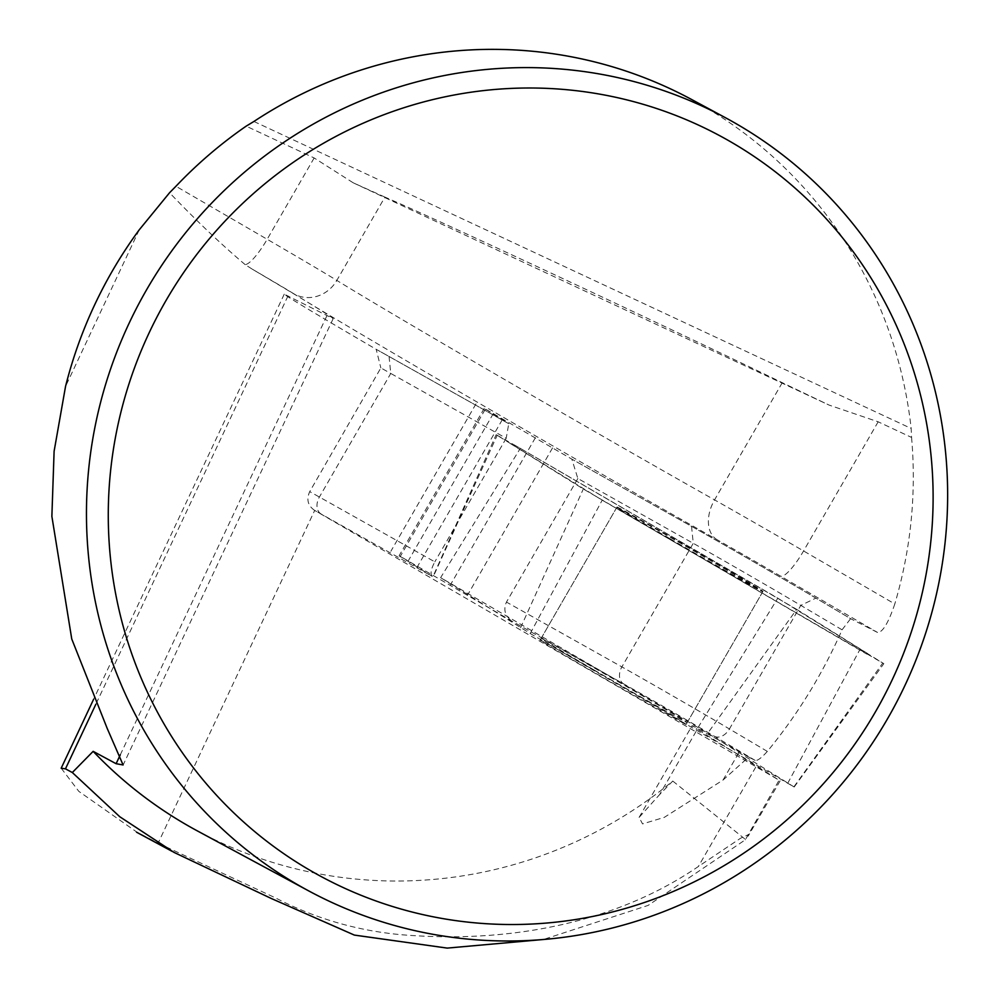<?xml version="1.0" encoding="UTF-8"?>
<svg xmlns="http://www.w3.org/2000/svg" width="998" height="998" viewBox="0 0 998 998"><rect width="100%" height="100%" fill="white"/><g stroke="black" fill="none" stroke-linecap="round" stroke-linejoin="round"><path stroke-width="0.75" stroke-dasharray="4.99 3.74" d="M197.429 830.935A439.17 428.08 118.3 0 0 672.777 781.06L659.641 794.545L697.328 729.289L779.101 780.187L745.331 839.792L648.101 905.411L543.336 939.505M842.075 629.813L850.62 618.673L815.89 598.114A101.559 1.16 -150 0 0 691.552 526.345L571.842 459.13L577.842 478.504L693.261 543.311A87.836 0.998 30 0 1 800.808 605.387L842.075 629.813C822.664 673.875 797.764 714.406 767.337 751.407C761.412 758.006 757.345 761.012 755.162 760.401L748.662 757.058L723.026 780.049L664.281 817.374L642.55 823.899L639.094 817.399L659.641 794.545M691.539 99.451A439.17 428.08 -61.7 0 1 911.162 428.466L911.573 437.436L878.165 421.805L829.064 405.076L782.257 382.683C663.396 325.011 443.96 222.529 384.929 197.105L336.825 280.413A115.281 1.322 -150 0 0 267.177 239.283A32.934 7.348 120.2 0 1 245.171 264.632L252.257 269.161C305.151 300.435 332.122 316.927 333.182 318.636L284.243 294.173C287.15 296.818 317.801 315.206 376.196 349.325A101.559 1.16 -150 0 1 389.058 356.486L508.755 423.701L484.23 408.357L571.842 459.13L691.552 526.345A101.559 1.16 -150 0 1 815.89 598.114L850.62 618.673L877.516 632.458C882.544 632.595 888.307 623.101 894.807 603.965L803.565 550.958A115.281 1.322 -150 0 0 714.556 499.898A274.475 3.144 30 0 1 336.825 280.413A32.934 30.451 121.6 0 1 293.899 293.824A307.421 3.518 -150 0 0 716.976 539.644A82.347 0.936 30 0 1 780.548 576.12L877.516 632.458M911.573 437.436C916.476 493.81 910.887 549.324 894.807 603.965M672.777 781.06L745.057 839.131M245.171 264.632C221.356 244.51 196.157 220.546 169.56 192.739M61.24 768.26L78.817 791.364L136.664 831.97L158.108 843.173L314.694 510.415L779.101 780.187M158.108 843.173L275.91 898.1C319.647 920.767 366.416 933.317 416.228 935.75C511.625 941.563 615.279 923.35 698.338 866.526L740.591 838.22L748.438 834.602L745.331 839.792M684.166 723.55A84.281 0.961 30 0 1 592.687 671.542A84.281 0.961 30 0 1 540.143 640.117A84.281 0.961 30 0 1 613.608 681.447A84.281 0.961 30 0 1 686.113 724.423A84.281 0.961 30 0 1 684.166 723.55M321.119 514.007A13.723 9.968 -60.7 0 1 319.397 497.041L390.767 373.452A87.836 0.998 30 0 0 380.849 367.925L309.717 491.64C306.224 499.387 307.821 505.612 314.52 510.315A74.114 0.848 30 0 1 321.119 514.007L432.259 576.42L399.125 555.711L512.461 621.455L623.613 683.867A74.114 0.848 30 0 1 714.343 736.237L755.162 760.401M748.662 757.058L739.356 751.781A115.281 1.322 30 0 0 692.038 725.733A115.281 1.322 30 0 0 697.328 729.289M384.929 197.105L353.217 182.809L314.145 157.958L246.169 126.147M389.058 356.486L390.767 373.452L506.198 438.272L508.755 423.701L389.058 356.486A101.559 1.16 -150 0 0 376.196 349.325L380.849 367.925M502.306 419.684L417.201 567.039M432.259 576.42C430.063 574.075 430.924 569.222 434.816 561.849L319.397 497.041A87.836 0.998 -150 0 0 309.717 491.64M506.198 438.272L434.816 561.849M552.555 447.902L467.451 595.257M577.842 478.504L506.46 602.081C503.079 609.741 505.075 616.203 512.461 621.455M669.284 538.92A84.281 0.961 -150 0 0 762.709 591.814A84.281 0.961 -150 0 0 690.204 548.825A84.281 0.961 -150 0 0 616.739 507.508A84.281 0.961 -150 0 0 669.284 538.92M520.32 448.376L777.791 598.189L883.829 663.67L602.206 500.173L496.168 434.704L520.32 448.376L440.617 577.655L707.757 733.206L794.183 787.01L530.225 633.518L440.617 577.655M593.723 669.758A84.281 0.961 30 0 1 541.166 638.346A84.281 0.961 30 0 1 614.643 679.663A84.281 0.961 30 0 1 687.135 722.652A84.281 0.961 30 0 1 593.723 669.758M669.558 538.446A84.281 0.961 30 0 1 617.014 507.034A84.281 0.961 30 0 1 690.479 548.351A84.281 0.961 30 0 1 762.983 591.34A84.281 0.961 30 0 1 669.558 538.446M796.666 609.379L869.52 654.713L866.588 654.002L583.319 488.995L510.477 443.648L513.396 444.372L796.666 609.379L707.757 733.206M314.145 157.958L267.177 239.283L175.935 186.264M252.257 269.161A82.347 0.936 30 0 1 293.899 293.824M755.773 767.088L698.338 866.526M782.257 382.683L714.556 499.898A32.934 21.968 119.4 0 0 716.976 539.644M878.165 421.805L803.565 550.958A32.934 7.348 120.2 0 1 780.548 576.12M767.337 751.407L729.426 728.964L800.808 605.387L815.89 598.114M714.343 736.237A13.723 9.431 -59.4 0 0 729.426 728.964A87.836 0.998 -150 0 0 621.891 666.901L506.46 602.081M485.14 409.517L400.023 556.872M484.23 408.357L399.125 555.711M493.374 413.496L408.269 560.851M535.39 437.735L450.285 585.09M691.552 526.345L693.261 543.311L621.891 666.901A13.723 9.968 -60.7 0 0 623.613 683.867M723.026 780.049L739.356 751.781M253.916 121.469L911.162 428.466M353.217 182.809L829.064 405.076M139.246 229.814L65.531 386.476M326.882 315.805L120.309 754.787M288.023 295.882L95.833 704.314M698.076 727.48L777.791 598.189M793.909 786.823L882.818 662.996M787.696 783.33L859.665 649.997M530.225 633.518L602.206 500.173M520.557 627.792L583.319 488.995M434.404 574.162L497.166 435.377M475.971 403.903L390.867 551.258M174.026 852.379L172.454 851.544M780.112 780.86L748.201 836.112M639.094 817.399L692.038 725.733M333.182 318.636L123.141 764.992M284.243 294.173L93.612 699.286M686.113 724.423L762.709 591.814M540.143 640.117L616.739 507.508M794.183 787.01L883.829 663.67M434.13 573.987L496.168 434.704M687.135 722.652L762.983 591.34M541.166 638.346L617.014 507.034"/><path stroke-width="1.5" d="M129.166 323.115A439.17 428.08 -61.7 0 1 725.384 117.689A439.17 428.08 -61.7 0 1 893.896 707.37A439.17 428.08 -61.7 0 1 308.719 890.902A439.17 428.08 -61.7 0 1 129.166 323.115M725.384 117.689L691.539 99.451A439.17 428.08 -61.7 0 0 253.916 121.469L246.169 126.147C220.733 143.724 197.317 163.759 175.935 186.264L169.56 192.739L139.246 229.814A439.17 428.08 118.3 0 0 94.773 304.59A439.17 428.08 118.3 0 0 65.531 386.476L54.104 451.308L51.871 516.34L71.756 639.019L107.235 728.49L123.091 764.955L116.105 763.707L93.151 751.344A439.17 428.08 118.3 0 0 197.429 830.935L308.719 890.902M543.336 939.505L447.204 948.1L354.365 935.089L271.481 898.574L174.014 852.392L119.81 816.763L72.318 772.527L93.151 751.344M95.833 704.314L65.469 768.834L72.318 772.527M65.469 768.834L61.24 768.26M149.176 332.733A420.62 410.003 118.3 0 0 341.615 886.823A420.62 410.003 118.3 0 0 892.212 679.788A420.62 410.003 118.3 0 0 699.773 125.698A420.62 410.003 118.3 0 0 149.176 332.733M120.309 754.787L116.105 763.707M172.454 851.544L136.551 832.195M93.612 699.286L61.177 768.235"/></g></svg>
